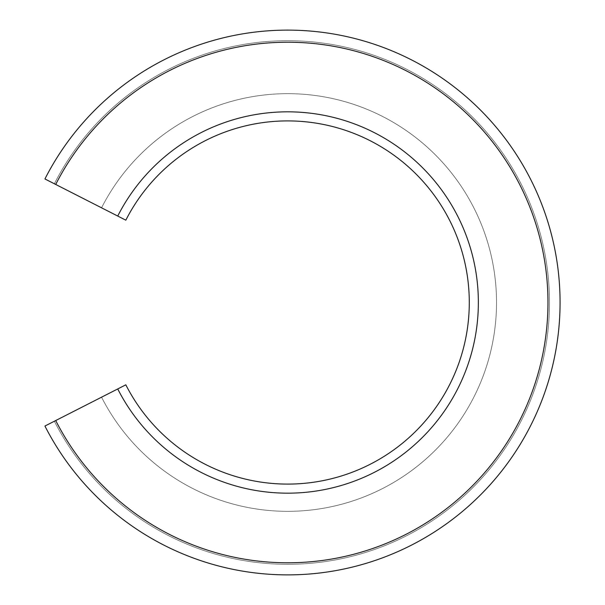 <?xml version="1.0" encoding="UTF-8"?>
<svg xmlns="http://www.w3.org/2000/svg" width="605" height="605" viewBox="0 0 605 605"><rect width="100%" height="100%" fill="white"/><g stroke="black" fill="none" stroke-linecap="round" stroke-linejoin="round"><path stroke-width="0.45" stroke-dasharray="3.02 2.27" d="M55.713 420.543A260.279 260.279 0 0 0 451.451 504.804A260.279 260.279 0 0 0 451.451 100.196A260.279 260.279 0 0 0 55.713 184.457L44.929 178.959A272.386 272.386 0 0 1 459.066 90.788A272.386 272.386 0 0 1 459.066 514.212A272.386 272.386 0 0 1 44.929 426.041L117.733 388.947A190.673 190.673 0 0 0 407.641 450.71A190.673 190.673 0 0 0 407.641 154.29A190.673 190.673 0 0 0 117.733 216.053L55.713 184.457M125.825 220.182L117.733 216.053A190.673 190.673 0 0 1 407.641 154.29A190.673 190.673 0 0 1 407.641 450.71A190.673 190.673 0 0 1 117.733 388.947L101.557 397.19A208.831 208.831 0 0 0 419.076 464.821A208.831 208.831 0 0 0 419.076 140.179A208.831 208.831 0 0 0 101.557 207.81A208.831 208.831 0 0 1 419.076 140.179A208.831 208.831 0 0 1 419.076 464.821A208.831 208.831 0 0 1 101.557 397.19L125.825 384.818A181.591 181.591 0 0 0 401.932 443.654A181.591 181.591 0 0 0 401.932 161.346A181.591 181.591 0 0 0 125.825 220.182M44.929 426.041A272.386 272.386 0 0 0 459.066 514.212A272.386 272.386 0 0 0 459.066 90.788A272.386 272.386 0 0 0 44.929 178.959A272.386 272.386 0 0 1 459.066 90.788A272.386 272.386 0 0 1 459.066 514.212A272.386 272.386 0 0 1 44.929 426.041L54.367 421.231A261.791 261.791 0 0 0 452.404 505.977A261.791 261.791 0 0 0 452.404 99.023A261.791 261.791 0 0 0 54.367 183.769A261.791 261.791 0 0 1 452.404 99.023A261.791 261.791 0 0 1 452.404 505.977A261.791 261.791 0 0 1 54.367 421.231L44.929 426.041A272.386 272.386 0 0 0 459.066 514.212A272.386 272.386 0 0 0 459.066 90.788A272.386 272.386 0 0 0 44.929 178.959A272.386 272.386 0 0 1 459.066 90.788A272.386 272.386 0 0 1 459.066 514.212A272.386 272.386 0 0 1 44.929 426.041M54.367 421.231A261.791 261.791 0 0 0 452.404 505.977A261.791 261.791 0 0 0 452.404 99.023A261.791 261.791 0 0 0 54.367 183.769A261.791 261.791 0 0 1 452.404 99.023A261.791 261.791 0 0 1 452.404 505.977A261.791 261.791 0 0 1 54.367 421.231M117.733 388.947A190.673 190.673 0 0 0 407.641 450.71A190.673 190.673 0 0 0 407.641 154.29A190.673 190.673 0 0 0 117.733 216.053M101.557 397.19A208.831 208.831 0 0 0 419.076 464.821A208.831 208.831 0 0 0 419.076 140.179A208.831 208.831 0 0 0 101.557 207.81A208.831 208.831 0 0 1 419.076 140.179A208.831 208.831 0 0 1 419.076 464.821A208.831 208.831 0 0 1 101.557 397.19"/><path stroke-width="0.91" d="M117.733 216.053L125.825 220.182A181.591 181.591 0 0 1 401.932 161.346A181.591 181.591 0 0 1 401.932 443.654A181.591 181.591 0 0 1 125.825 384.818L117.733 388.947A190.673 190.673 0 0 0 407.641 450.71A190.673 190.673 0 0 0 407.641 154.29A190.673 190.673 0 0 0 117.733 216.053L44.929 178.959A272.386 272.386 0 0 1 459.066 90.788A272.386 272.386 0 0 1 459.066 514.212A272.386 272.386 0 0 1 44.929 426.041L117.733 388.947M55.713 420.543A260.279 260.279 0 0 0 451.451 504.804A260.279 260.279 0 0 0 451.451 100.196A260.279 260.279 0 0 0 55.713 184.457"/></g></svg>
